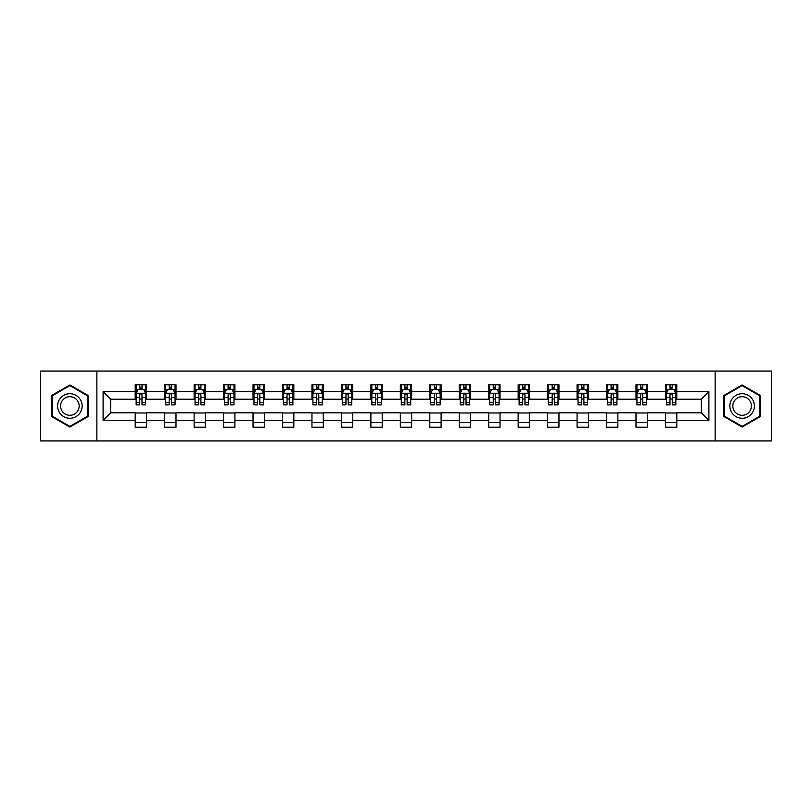 <?xml version="1.0" encoding="UTF-8"?>
<svg xmlns="http://www.w3.org/2000/svg" width="812" height="812" viewBox="0 0 812 812"><rect width="100%" height="100%" fill="white"/><g stroke="black" fill="none" stroke-linecap="round" stroke-linejoin="round"><path stroke-width="1.22" d="M715.128 440.936L771.4 440.936L771.4 371.064L715.128 371.064L715.128 440.936L96.872 440.936L96.872 371.064L40.6 371.064L40.6 440.936L96.872 440.936M715.128 371.064L96.872 371.064M676.792 391.648L676.792 384.756L665.464 384.756L665.464 391.648L647.337 391.648L647.337 384.756L635.999 384.756L635.999 391.648L617.871 391.648L617.871 384.756L606.544 384.756L606.544 391.648L588.416 391.648L588.416 384.756L577.088 384.756L577.088 391.648L558.961 391.648L558.961 384.756L547.623 384.756L547.623 391.648L529.495 391.648L529.495 384.756L518.168 384.756L518.168 391.648L500.04 391.648L500.04 384.756L488.712 384.756L488.712 391.648L470.584 391.648L470.584 384.756L459.257 384.756L459.257 391.648L441.119 391.648L441.119 384.756L429.792 384.756L429.792 391.648L411.664 391.648L411.664 384.756L400.336 384.756L400.336 391.648L382.208 391.648L382.208 384.756L370.881 384.756L370.881 391.648L352.743 391.648L352.743 384.756L341.416 384.756L341.416 391.648L323.288 391.648L323.288 384.756L311.96 384.756L311.96 391.648L293.832 391.648L293.832 384.756L282.505 384.756L282.505 391.648L264.377 391.648L264.377 384.756L253.039 384.756L253.039 391.648L234.912 391.648L234.912 384.756L223.584 384.756L223.584 391.648L205.456 391.648L205.456 384.756L194.129 384.756L194.129 391.648L176.001 391.648L176.001 384.756L164.663 384.756L164.663 391.648L146.536 391.648L146.536 384.756L135.208 384.756L135.208 391.648L103.104 391.648L103.104 420.352L110.655 412.8L135.208 412.8L135.208 427.244L146.536 427.244L146.536 412.8L164.663 412.8L164.663 427.244L176.001 427.244L176.001 412.8L194.129 412.8L194.129 427.244L205.456 427.244L205.456 412.8L223.584 412.8L223.584 427.244L234.912 427.244L234.912 412.8L253.039 412.8L253.039 427.244L264.377 427.244L264.377 412.8L282.505 412.8L282.505 427.244L293.832 427.244L293.832 412.8L311.96 412.8L311.96 427.244L323.288 427.244L323.288 412.8L341.416 412.8L341.416 427.244L352.743 427.244L352.743 412.8L370.881 412.8L370.881 427.244L382.208 427.244L382.208 412.8L400.336 412.8L400.336 427.244L411.664 427.244L411.664 412.8L429.792 412.8L429.792 427.244L441.119 427.244L441.119 412.8L459.257 412.8L459.257 427.244L470.584 427.244L470.584 412.8L488.712 412.8L488.712 427.244L500.04 427.244L500.04 412.8L518.168 412.8L518.168 427.244L529.495 427.244L529.495 412.8L547.623 412.8L547.623 427.244L558.961 427.244L558.961 412.8L577.088 412.8L577.088 427.244L588.416 427.244L588.416 412.8L606.544 412.8L606.544 427.244L617.871 427.244L617.871 412.8L635.999 412.8L635.999 427.244L647.337 427.244L647.337 412.8L665.464 412.8L665.464 427.244L676.792 427.244L676.792 412.8L701.345 412.8L701.345 399.2L676.792 399.2L676.792 391.648L708.896 391.648L708.896 420.352L676.792 420.352M665.464 420.352L647.337 420.352M635.999 420.352L617.871 420.352M606.544 420.352L588.416 420.352M577.088 420.352L558.961 420.352M547.623 420.352L529.495 420.352M518.168 420.352L500.04 420.352M488.712 420.352L470.584 420.352M459.257 420.352L441.119 420.352M429.792 420.352L411.664 420.352M400.336 420.352L382.208 420.352M370.881 420.352L352.743 420.352M341.416 420.352L323.288 420.352M311.96 420.352L293.832 420.352M282.505 420.352L264.377 420.352M253.039 420.352L234.912 420.352M223.584 420.352L205.456 420.352M194.129 420.352L176.001 420.352M164.663 420.352L146.536 420.352M135.208 420.352L103.104 420.352M665.464 391.648L665.464 399.2L647.337 399.2L647.337 391.648M635.999 391.648L635.999 399.2L617.871 399.2L617.871 391.648M606.544 391.648L606.544 399.2L588.416 399.2L588.416 391.648M577.088 391.648L577.088 399.2L558.961 399.2L558.961 391.648M547.623 391.648L547.623 399.2L529.495 399.2L529.495 391.648M518.168 391.648L518.168 399.2L500.04 399.2L500.04 391.648M488.712 391.648L488.712 399.2L470.584 399.2L470.584 391.648M459.257 391.648L459.257 399.2L441.119 399.2L441.119 391.648M429.792 391.648L429.792 399.2L411.664 399.2L411.664 391.648M400.336 391.648L400.336 399.2L382.208 399.2L382.208 391.648M370.881 391.648L370.881 399.2L352.743 399.2L352.743 391.648M341.416 391.648L341.416 399.2L323.288 399.2L323.288 391.648M311.96 391.648L311.96 399.2L293.832 399.2L293.832 391.648M282.505 391.648L282.505 399.2L264.377 399.2L264.377 391.648M253.039 391.648L253.039 399.2L234.912 399.2L234.912 391.648M223.584 391.648L223.584 399.2L205.456 399.2L205.456 391.648M194.129 391.648L194.129 399.2L176.001 399.2L176.001 391.648M164.663 391.648L164.663 399.2L146.536 399.2L146.536 391.648M135.208 391.648L135.208 399.2L110.655 399.2L103.104 391.648M110.655 399.2L110.655 412.8M708.896 420.352L701.345 412.8M701.345 399.2L708.896 391.648M135.208 389.476L136.152 389.476M139.735 389.476L142.009 389.476M145.592 389.476L146.536 389.476M135.208 399.017L136.152 399.017M139.735 399.017L142.009 399.017M145.592 399.017L146.536 399.017M135.208 412.983L146.536 412.983M135.208 422.524L146.536 422.524M164.663 412.983L176.001 412.983M164.663 422.524L176.001 422.524M164.663 389.476L165.607 389.476M169.2 389.476L171.464 389.476M175.057 389.476L176.001 389.476M164.663 399.017L165.607 399.017M169.2 399.017L171.464 399.017M175.057 399.017L176.001 399.017M194.129 412.983L205.456 412.983M194.129 422.524L205.456 422.524M194.129 389.476L195.073 389.476M198.656 389.476L200.919 389.476M204.512 389.476L205.456 389.476M194.129 399.017L195.073 399.017M198.656 399.017L200.919 399.017M204.512 399.017L205.456 399.017M223.584 412.983L234.912 412.983M223.584 422.524L234.912 422.524M223.584 389.476L224.528 389.476M228.111 389.476L230.385 389.476M233.968 389.476L234.912 389.476M223.584 399.017L224.528 399.017M228.111 399.017L230.385 399.017M233.968 399.017L234.912 399.017M253.039 412.983L264.377 412.983M253.039 422.524L264.377 422.524M253.039 389.476L253.983 389.476M257.577 389.476L259.84 389.476M263.423 389.476L264.377 389.476M253.039 399.017L253.983 399.017M257.577 399.017L259.84 399.017M263.423 399.017L264.377 399.017M282.505 412.983L293.832 412.983M282.505 422.524L293.832 422.524M282.505 389.476L283.449 389.476M287.032 389.476L289.295 389.476M292.888 389.476L293.832 389.476M282.505 399.017L283.449 399.017M287.032 399.017L289.295 399.017M292.888 399.017L293.832 399.017M311.96 412.983L323.288 412.983M311.96 422.524L323.288 422.524M311.96 389.476L312.904 389.476M316.487 389.476L318.761 389.476M322.344 389.476L323.288 389.476M311.96 399.017L312.904 399.017M316.487 399.017L318.761 399.017M322.344 399.017L323.288 399.017M341.416 412.983L352.743 412.983M341.416 422.524L352.743 422.524M341.416 389.476L342.359 389.476M345.953 389.476L348.216 389.476M351.799 389.476L352.743 389.476M341.416 399.017L342.359 399.017M345.953 399.017L348.216 399.017M351.799 399.017L352.743 399.017M370.881 412.983L382.208 412.983M370.881 422.524L382.208 422.524M370.881 389.476L371.825 389.476M375.408 389.476L377.671 389.476M381.264 389.476L382.208 389.476M370.881 399.017L371.825 399.017M375.408 399.017L377.671 399.017M381.264 399.017L382.208 399.017M400.336 412.983L411.664 412.983M400.336 422.524L411.664 422.524M400.336 389.476L401.28 389.476M404.863 389.476L407.137 389.476M410.72 389.476L411.664 389.476M400.336 399.017L401.28 399.017M404.863 399.017L407.137 399.017M410.72 399.017L411.664 399.017M429.792 412.983L441.119 412.983M429.792 422.524L441.119 422.524M429.792 389.476L430.736 389.476M434.329 389.476L436.592 389.476M440.175 389.476L441.119 389.476M429.792 399.017L430.736 399.017M434.329 399.017L436.592 399.017M440.175 399.017L441.119 399.017M459.257 412.983L470.584 412.983M459.257 422.524L470.584 422.524M459.257 389.476L460.201 389.476M463.784 389.476L466.047 389.476M469.64 389.476L470.584 389.476M459.257 399.017L460.201 399.017M463.784 399.017L466.047 399.017M469.64 399.017L470.584 399.017M488.712 412.983L500.04 412.983M488.712 422.524L500.04 422.524M488.712 389.476L489.656 389.476M493.239 389.476L495.513 389.476M499.096 389.476L500.04 389.476M488.712 399.017L489.656 399.017M493.239 399.017L495.513 399.017M499.096 399.017L500.04 399.017M518.168 412.983L529.495 412.983M518.168 422.524L529.495 422.524M518.168 389.476L519.112 389.476M522.705 389.476L524.968 389.476M528.551 389.476L529.495 389.476M518.168 399.017L519.112 399.017M522.705 399.017L524.968 399.017M528.551 399.017L529.495 399.017M547.623 412.983L558.961 412.983M547.623 422.524L558.961 422.524M547.623 389.476L548.577 389.476M552.16 389.476L554.423 389.476M558.017 389.476L558.961 389.476M547.623 399.017L548.577 399.017M552.16 399.017L554.423 399.017M558.017 399.017L558.961 399.017M577.088 412.983L588.416 412.983M577.088 422.524L588.416 422.524M577.088 389.476L578.032 389.476M581.615 389.476L583.889 389.476M587.472 389.476L588.416 389.476M577.088 399.017L578.032 399.017M581.615 399.017L583.889 399.017M587.472 399.017L588.416 399.017M606.544 412.983L617.871 412.983M606.544 422.524L617.871 422.524M606.544 389.476L607.488 389.476M611.081 389.476L613.344 389.476M616.927 389.476L617.871 389.476M606.544 399.017L607.488 399.017M611.081 399.017L613.344 399.017M616.927 399.017L617.871 399.017M635.999 412.983L647.337 412.983M635.999 422.524L647.337 422.524M635.999 389.476L636.943 389.476M640.536 389.476L642.799 389.476M646.393 389.476L647.337 389.476M635.999 399.017L636.943 399.017M640.536 399.017L642.799 399.017M646.393 399.017L647.337 399.017M665.464 412.983L676.792 412.983M665.464 422.524L676.792 422.524M665.464 389.476L666.408 389.476M669.991 389.476L672.265 389.476M675.848 389.476L676.792 389.476M665.464 399.017L666.408 399.017M669.991 399.017L672.265 399.017M675.848 399.017L676.792 399.017M69.873 427.041L88.092 416.526L88.092 395.474L69.873 384.959L51.643 395.474L51.643 416.526L69.873 427.041M760.357 395.474L742.127 384.959L723.908 395.474L723.908 416.526L742.127 427.041L760.357 416.526L760.357 395.474M142.009 387.212L139.735 387.212M145.592 402.498L142.009 402.498L142.009 404.863L145.592 404.863L145.592 393.343L143.704 389.567L138.04 389.567L136.152 393.343L136.152 404.863L139.735 404.863L139.735 402.498L136.152 402.498M136.152 393.343L136.152 384.756M145.592 393.343L145.592 384.756M139.735 389.567L139.735 384.756M142.009 384.756L142.009 389.567M142.009 402.498L142.009 394.764C141.247 393.312 140.496 393.312 139.735 394.764L139.735 402.498M80.5 412.141A12.271 12.271 0 0 0 76.003 395.373A12.271 12.271 0 0 0 59.235 399.859A12.271 12.271 0 0 0 63.732 416.627A12.271 12.271 0 0 0 80.5 412.141M77.922 410.649A9.297 9.297 0 0 0 74.521 397.951A9.297 9.297 0 0 0 61.824 401.351A9.297 9.297 0 0 0 65.224 414.049A9.297 9.297 0 0 0 77.922 410.649M52.212 416.191L52.212 395.809L69.873 385.609L87.523 395.809L87.523 416.191L69.873 426.391L52.212 416.191M742.127 393.729A12.271 12.271 0 0 0 729.856 406A12.271 12.271 0 0 0 742.127 418.271A12.271 12.271 0 0 0 754.409 406A12.271 12.271 0 0 0 742.127 393.729M742.127 396.703A9.297 9.297 0 0 0 732.84 406A9.297 9.297 0 0 0 742.127 415.297A9.297 9.297 0 0 0 751.425 406A9.297 9.297 0 0 0 742.127 396.703M759.788 416.191L742.127 426.391L724.477 416.191L724.477 395.809L742.127 385.609L759.788 395.809L759.788 416.191M171.464 387.212L169.2 387.212M175.057 402.498L171.464 402.498L171.464 404.863L175.057 404.863L175.057 393.343L173.159 389.567L167.495 389.567L165.607 393.343L165.607 404.863L169.2 404.863L169.2 402.498L165.607 402.498M165.607 393.343L165.607 384.756M175.057 393.343L175.057 384.756M169.2 389.567L169.2 384.756M171.464 384.756L171.464 389.567M171.464 402.498L171.464 394.764C170.713 393.312 169.952 393.312 169.2 394.764L169.2 402.498M200.919 387.212L198.656 387.212M204.512 402.498L200.919 402.498L200.919 404.863L204.512 404.863L204.512 393.343L202.624 389.567L196.961 389.567L195.073 393.343L195.073 404.863L198.656 404.863L198.656 402.498L195.073 402.498M195.073 393.343L195.073 384.756M204.512 393.343L204.512 384.756M198.656 389.567L198.656 384.756M200.919 384.756L200.919 389.567M200.919 402.498L200.919 394.764C200.168 393.312 199.417 393.312 198.656 394.764L198.656 402.498M230.385 387.212L228.111 387.212M233.968 402.498L230.385 402.498L230.385 404.863L233.968 404.863L233.968 393.343L232.08 389.567L226.416 389.567L224.528 393.343L224.528 404.863L228.111 404.863L228.111 402.498L224.528 402.498M224.528 393.343L224.528 384.756M233.968 393.343L233.968 384.756M228.111 389.567L228.111 384.756M230.385 384.756L230.385 389.567M230.385 402.498L230.385 394.764C229.623 393.312 228.872 393.312 228.111 394.764L228.111 402.498M259.84 387.212L257.577 387.212M263.423 402.498L259.84 402.498L259.84 404.863L263.423 404.863L263.423 393.343L261.535 389.567L255.871 389.567L253.983 393.343L253.983 404.863L257.577 404.863L257.577 402.498L253.983 402.498M253.983 393.343L253.983 384.756M263.423 393.343L263.423 384.756M257.577 389.567L257.577 384.756M259.84 384.756L259.84 389.567M259.84 402.498L259.84 394.764C259.089 393.312 258.328 393.312 257.577 394.764L257.577 402.498M289.295 387.212L287.032 387.212M292.888 402.498L289.295 402.498L289.295 404.863L292.888 404.863L292.888 393.343L291 389.567L285.337 389.567L283.449 393.343L283.449 404.863L287.032 404.863L287.032 402.498L283.449 402.498M283.449 393.343L283.449 384.756M292.888 393.343L292.888 384.756M287.032 389.567L287.032 384.756M289.295 384.756L289.295 389.567M289.295 402.498L289.295 394.764C288.544 393.312 287.793 393.312 287.032 394.764L287.032 402.498M318.761 387.212L316.487 387.212M322.344 402.498L318.761 402.498L318.761 404.863L322.344 404.863L322.344 393.343L320.456 389.567L314.792 389.567L312.904 393.343L312.904 404.863L316.487 404.863L316.487 402.498L312.904 402.498M312.904 393.343L312.904 384.756M322.344 393.343L322.344 384.756M316.487 389.567L316.487 384.756M318.761 384.756L318.761 389.567M318.761 402.498L318.761 394.764C317.999 393.312 317.248 393.312 316.487 394.764L316.487 402.498M348.216 387.212L345.953 387.212M351.799 402.498L348.216 402.498L348.216 404.863L351.799 404.863L351.799 393.343L349.911 389.567L344.247 389.567L342.359 393.343L342.359 404.863L345.953 404.863L345.953 402.498L342.359 402.498M342.359 393.343L342.359 384.756M351.799 393.343L351.799 384.756M345.953 389.567L345.953 384.756M348.216 384.756L348.216 389.567M348.216 402.498L348.216 394.764C347.465 393.312 346.704 393.312 345.953 394.764L345.953 402.498M377.671 387.212L375.408 387.212M381.264 402.498L377.671 402.498L377.671 404.863L381.264 404.863L381.264 393.343L379.377 389.567L373.713 389.567L371.825 393.343L371.825 404.863L375.408 404.863L375.408 402.498L371.825 402.498M371.825 393.343L371.825 384.756M381.264 393.343L381.264 384.756M375.408 389.567L375.408 384.756M377.671 384.756L377.671 389.567M377.671 402.498L377.671 394.764C376.92 393.312 376.169 393.312 375.408 394.764L375.408 402.498M407.137 387.212L404.863 387.212M410.72 402.498L407.137 402.498L407.137 404.863L410.72 404.863L410.72 393.343L408.832 389.567L403.168 389.567L401.28 393.343L401.28 404.863L404.863 404.863L404.863 402.498L401.28 402.498M401.28 393.343L401.28 384.756M410.72 393.343L410.72 384.756M404.863 389.567L404.863 384.756M407.137 384.756L407.137 389.567M407.137 402.498L407.137 394.764C406.376 393.312 405.624 393.312 404.863 394.764L404.863 402.498M436.592 387.212L434.329 387.212M440.175 402.498L436.592 402.498L436.592 404.863L440.175 404.863L440.175 393.343L438.287 389.567L432.623 389.567L430.736 393.343L430.736 404.863L434.329 404.863L434.329 402.498L430.736 402.498M430.736 393.343L430.736 384.756M440.175 393.343L440.175 384.756M434.329 389.567L434.329 384.756M436.592 384.756L436.592 389.567M436.592 402.498L436.592 394.764C435.841 393.312 435.08 393.312 434.329 394.764L434.329 402.498M466.047 387.212L463.784 387.212M469.64 402.498L466.047 402.498L466.047 404.863L469.64 404.863L469.64 393.343L467.753 389.567L462.089 389.567L460.201 393.343L460.201 404.863L463.784 404.863L463.784 402.498L460.201 402.498M460.201 393.343L460.201 384.756M469.64 393.343L469.64 384.756M463.784 389.567L463.784 384.756M466.047 384.756L466.047 389.567M466.047 402.498L466.047 394.764C465.296 393.312 464.545 393.312 463.784 394.764L463.784 402.498M495.513 387.212L493.239 387.212M499.096 402.498L495.513 402.498L495.513 404.863L499.096 404.863L499.096 393.343L497.208 389.567L491.544 389.567L489.656 393.343L489.656 404.863L493.239 404.863L493.239 402.498L489.656 402.498M489.656 393.343L489.656 384.756M499.096 393.343L499.096 384.756M493.239 389.567L493.239 384.756M495.513 384.756L495.513 389.567M495.513 402.498L495.513 394.764C494.752 393.312 494 393.312 493.239 394.764L493.239 402.498M524.968 387.212L522.705 387.212M528.551 402.498L524.968 402.498L524.968 404.863L528.551 404.863L528.551 393.343L526.663 389.567L520.999 389.567L519.112 393.343L519.112 404.863L522.705 404.863L522.705 402.498L519.112 402.498M519.112 393.343L519.112 384.756M528.551 393.343L528.551 384.756M522.705 389.567L522.705 384.756M524.968 384.756L524.968 389.567M524.968 402.498L524.968 394.764C524.217 393.312 523.456 393.312 522.705 394.764L522.705 402.498M554.423 387.212L552.16 387.212M558.017 402.498L554.423 402.498L554.423 404.863L558.017 404.863L558.017 393.343L556.129 389.567L550.465 389.567L548.577 393.343L548.577 404.863L552.16 404.863L552.16 402.498L548.577 402.498M548.577 393.343L548.577 384.756M558.017 393.343L558.017 384.756M552.16 389.567L552.16 384.756M554.423 384.756L554.423 389.567M554.423 402.498L554.423 394.764C553.672 393.312 552.921 393.312 552.16 394.764L552.16 402.498M583.889 387.212L581.615 387.212M587.472 402.498L583.889 402.498L583.889 404.863L587.472 404.863L587.472 393.343L585.584 389.567L579.92 389.567L578.032 393.343L578.032 404.863L581.615 404.863L581.615 402.498L578.032 402.498M578.032 393.343L578.032 384.756M587.472 393.343L587.472 384.756M581.615 389.567L581.615 384.756M583.889 384.756L583.889 389.567M583.889 402.498L583.889 394.764C583.128 393.312 582.377 393.312 581.615 394.764L581.615 402.498M613.344 387.212L611.081 387.212M616.927 402.498L613.344 402.498L613.344 404.863L616.927 404.863L616.927 393.343L615.039 389.567L609.376 389.567L607.488 393.343L607.488 404.863L611.081 404.863L611.081 402.498L607.488 402.498M607.488 393.343L607.488 384.756M616.927 393.343L616.927 384.756M611.081 389.567L611.081 384.756M613.344 384.756L613.344 389.567M613.344 402.498L613.344 394.764C612.593 393.312 611.832 393.312 611.081 394.764L611.081 402.498M642.799 387.212L640.536 387.212M646.393 402.498L642.799 402.498L642.799 404.863L646.393 404.863L646.393 393.343L644.505 389.567L638.841 389.567L636.943 393.343L636.943 404.863L640.536 404.863L640.536 402.498L636.943 402.498M636.943 393.343L636.943 384.756M646.393 393.343L646.393 384.756M640.536 389.567L640.536 384.756M642.799 384.756L642.799 389.567M642.799 402.498L642.799 394.764C642.048 393.312 641.287 393.312 640.536 394.764L640.536 402.498M672.265 387.212L669.991 387.212M675.848 402.498L672.265 402.498L672.265 404.863L675.848 404.863L675.848 393.343L673.96 389.567L668.296 389.567L666.408 393.343L666.408 404.863L669.991 404.863L669.991 402.498L666.408 402.498M666.408 393.343L666.408 384.756M675.848 393.343L675.848 384.756M669.991 389.567L669.991 384.756M672.265 384.756L672.265 389.567M672.265 402.498L672.265 394.764C671.504 393.312 670.753 393.312 669.991 394.764L669.991 402.498M145.551 393.252L136.203 393.252M136.152 389.801L137.928 389.801M143.815 389.801L145.592 389.801M139.735 397.433L136.152 397.433M145.592 397.433L142.009 397.433M142.009 388.41L139.735 388.41M175.006 393.252L165.658 393.252M165.607 389.801L167.384 389.801M173.281 389.801L175.057 389.801M169.2 397.433L165.607 397.433M175.057 397.433L171.464 397.433M171.464 388.41L169.2 388.41M204.462 393.252L195.113 393.252M195.073 389.801L196.839 389.801M202.736 389.801L204.512 389.801M198.656 397.433L195.073 397.433M204.512 397.433L200.919 397.433M200.919 388.41L198.656 388.41M233.927 393.252L224.579 393.252M224.528 389.801L226.304 389.801M232.191 389.801L233.968 389.801M228.111 397.433L224.528 397.433M233.968 397.433L230.385 397.433M230.385 388.41L228.111 388.41M263.382 393.252L254.034 393.252M253.983 389.801L255.76 389.801M261.657 389.801L263.423 389.801M257.577 397.433L253.983 397.433M263.423 397.433L259.84 397.433M259.84 388.41L257.577 388.41M292.838 393.252L283.489 393.252M283.449 389.801L285.215 389.801M291.112 389.801L292.888 389.801M287.032 397.433L283.449 397.433M292.888 397.433L289.295 397.433M289.295 388.41L287.032 388.41M322.293 393.252L312.955 393.252M312.904 389.801L314.68 389.801M320.567 389.801L322.344 389.801M316.487 397.433L312.904 397.433M322.344 397.433L318.761 397.433M318.761 388.41L316.487 388.41M351.758 393.252L342.41 393.252M342.359 389.801L344.136 389.801M350.033 389.801L351.799 389.801M345.953 397.433L342.359 397.433M351.799 397.433L348.216 397.433M348.216 388.41L345.953 388.41M381.214 393.252L371.866 393.252M371.825 389.801L373.591 389.801M379.488 389.801L381.264 389.801M375.408 397.433L371.825 397.433M381.264 397.433L377.671 397.433M377.671 388.41L375.408 388.41M410.669 393.252L401.331 393.252M401.28 389.801L403.056 389.801M408.943 389.801L410.72 389.801M404.863 397.433L401.28 397.433M410.72 397.433L407.137 397.433M407.137 388.41L404.863 388.41M440.134 393.252L430.786 393.252M430.736 389.801L432.512 389.801M438.409 389.801L440.175 389.801M434.329 397.433L430.736 397.433M440.175 397.433L436.592 397.433M436.592 388.41L434.329 388.41M469.59 393.252L460.242 393.252M460.201 389.801L461.967 389.801M467.864 389.801L469.64 389.801M463.784 397.433L460.201 397.433M469.64 397.433L466.047 397.433M466.047 388.41L463.784 388.41M499.045 393.252L489.707 393.252M489.656 389.801L491.433 389.801M497.32 389.801L499.096 389.801M493.239 397.433L489.656 397.433M499.096 397.433L495.513 397.433M495.513 388.41L493.239 388.41M528.51 393.252L519.162 393.252M519.112 389.801L520.888 389.801M526.785 389.801L528.551 389.801M522.705 397.433L519.112 397.433M528.551 397.433L524.968 397.433M524.968 388.41L522.705 388.41M557.966 393.252L548.618 393.252M548.577 389.801L550.343 389.801M556.24 389.801L558.017 389.801M552.16 397.433L548.577 397.433M558.017 397.433L554.423 397.433M554.423 388.41L552.16 388.41M587.421 393.252L578.073 393.252M578.032 389.801L579.809 389.801M585.696 389.801L587.472 389.801M581.615 397.433L578.032 397.433M587.472 397.433L583.889 397.433M583.889 388.41L581.615 388.41M616.887 393.252L607.538 393.252M607.488 389.801L609.264 389.801M615.161 389.801L616.927 389.801M611.081 397.433L607.488 397.433M616.927 397.433L613.344 397.433M613.344 388.41L611.081 388.41M646.342 393.252L636.994 393.252M636.943 389.801L638.719 389.801M644.616 389.801L646.393 389.801M640.536 397.433L636.943 397.433M646.393 397.433L642.799 397.433M642.799 388.41L640.536 388.41M675.797 393.252L666.449 393.252M666.408 389.801L668.185 389.801M674.072 389.801L675.848 389.801M669.991 397.433L666.408 397.433M675.848 397.433L672.265 397.433M672.265 388.41L669.991 388.41"/></g></svg>
